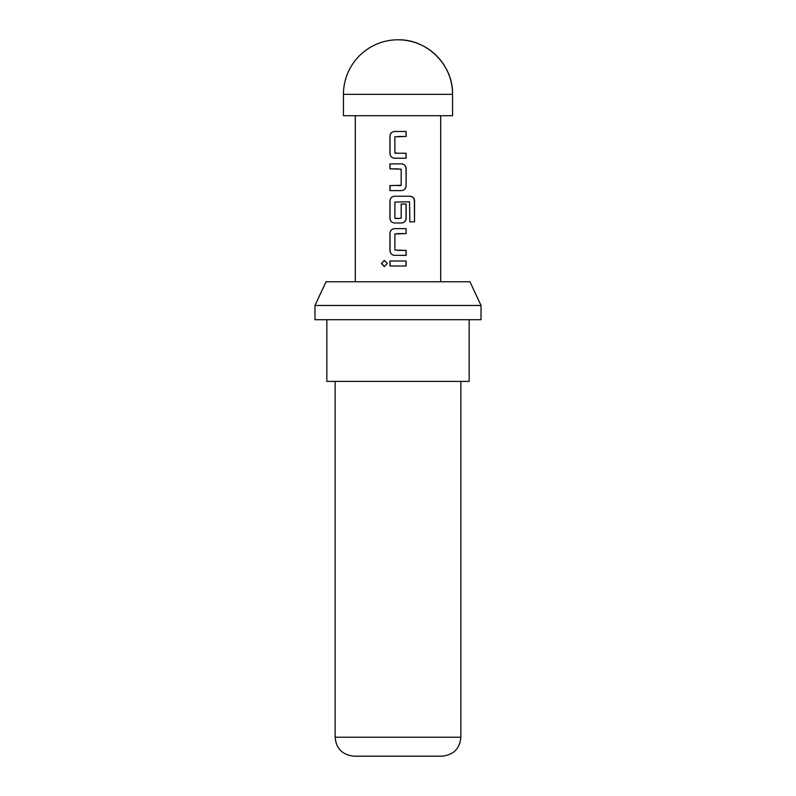 <?xml version="1.0" encoding="UTF-8"?>
<svg xmlns="http://www.w3.org/2000/svg" width="796" height="796" viewBox="0 0 796 796"><rect width="100%" height="100%" fill="white"/><g stroke="black" fill="none" stroke-linecap="round" stroke-linejoin="round"><path stroke-width="1.19" d="M381.443 263.486L384.339 260.401L387.304 263.496L384.329 266.58L381.443 263.486L384.408 260.401M395.234 153.24L406.129 153.24L406.129 158.215L394.537 158.215C391.761 157.916 390.229 156.364 389.931 153.568L389.931 136.136C390.219 133.34 391.751 131.788 394.537 131.489L406.129 131.479L406.129 136.464L394.876 136.803L394.876 152.902L398 153.24M394.577 158.215C391.831 157.916 390.309 156.364 390.02 153.568L390.02 136.136C390.309 133.34 391.821 131.788 394.577 131.489L398 131.489M406.04 153.24L406.04 158.215L398 158.215M390.02 190.602L390.02 185.617M398 168.851L390.02 168.851L390.02 163.867L401.512 163.867C404.298 164.165 405.841 165.717 406.129 168.513L406.129 185.946C405.841 188.751 404.298 190.304 401.512 190.602L389.931 190.602L389.931 185.617L401.184 185.289L401.184 169.18L389.931 168.851L389.931 163.867L398 163.867M401.144 204.055L406.04 204.055L406.04 218.333C405.751 221.129 404.229 222.681 401.473 222.98L397.303 222.98M395.204 218.542L401.184 218.213L401.184 204.055L406.129 204.055L406.129 218.333C405.841 221.129 404.298 222.681 401.512 222.98L394.537 222.98C391.761 222.671 390.229 221.129 389.931 218.333L389.931 200.891C390.229 198.105 391.761 196.552 394.537 196.244L410.159 196.244C412.825 196.542 414.288 198.095 414.547 200.891L414.537 221.815L409.84 221.815L409.522 201.776L394.876 202.104L394.876 218.213L398.567 218.542M394.537 222.98L394.577 222.98C391.831 222.671 390.309 221.129 390.02 218.333L390.02 200.891C390.309 198.095 391.831 196.552 394.577 196.244M406.129 228.631L406.04 233.606L394.876 233.944L394.876 250.044L406.129 250.382L406.129 255.367L394.577 255.357C391.831 255.058 390.309 253.506 390.03 250.71L390.02 233.278C390.309 230.482 391.831 228.93 394.577 228.621L406.129 228.631L406.129 233.606L396.945 233.606M398 250.382L406.04 250.382L406.04 255.367M398 265.983L389.931 265.983L389.931 261.008L406.129 261.008L406.129 265.993L390.02 265.983L390.02 261.008M343.444 94.356L343.444 115.709L452.556 115.709L452.556 94.356C453.312 65.202 427.154 39.044 398 39.8A54.556 54.556 0 0 0 343.444 94.356L452.556 94.356A54.556 54.556 0 0 0 398 39.8M441.889 756.2L354.111 756.2C342.479 754.966 336.161 748.648 335.136 737.225L460.864 737.225C459.839 748.648 453.521 754.966 441.889 756.2M314.977 305.485L326.032 281.764L469.968 281.764L481.023 305.485L314.977 305.485L314.977 319.713L481.023 319.713L481.023 305.485M326.838 319.713L326.838 381.393L469.162 381.393L469.162 319.713M398 255.357L394.537 255.357C391.761 255.058 390.229 253.506 389.94 250.71L389.931 233.278C390.229 230.482 391.761 228.93 394.537 228.621L399.632 228.621M398 261.008L406.129 261.008M406.04 261.008L406.04 265.993M384.408 266.58L381.622 263.486M398 196.244L410.03 196.244C412.656 196.542 414.099 198.095 414.358 200.891L414.537 221.815M414.358 221.815L409.711 221.815M401.473 163.867C404.229 164.165 405.751 165.717 406.04 168.513L406.129 185.946M406.04 185.946C405.751 188.751 404.229 190.304 401.473 190.602M398 185.617L400.826 185.617M406.04 131.479L406.129 136.464M406.04 136.464L398 136.464M460.864 737.225L460.864 381.393M440.695 281.764L440.695 115.709M355.305 281.764L355.305 115.709M335.136 737.225L335.136 381.393"/></g></svg>
